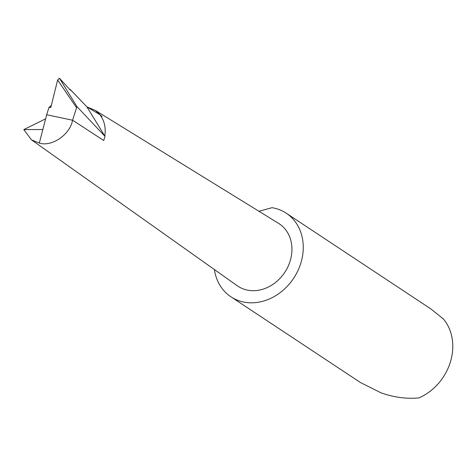 <?xml version="1.0" encoding="UTF-8"?>
<svg xmlns="http://www.w3.org/2000/svg" width="476" height="476" viewBox="0 0 476 476"><rect width="100%" height="100%" fill="white"/><g stroke="black" fill="none" stroke-linecap="round" stroke-linejoin="round"><path stroke-width="0.71" d="M70.055 89.292L70.603 90.41L59.393 78.201L76.928 106.559L72.578 120.214L46.69 114.764L39.324 143.074L31.458 139.825L237.226 285.731A37.425 31.422 -56.5 0 0 247.693 290.176A37.425 31.422 -56.5 0 0 288.069 266.441A37.425 31.422 -56.5 0 0 278.519 223.333L95.42 110.444L102.054 116.572L99.841 114.668L86.912 106.88L70.055 89.292L69.788 89.524M59.393 78.201L57.632 79.98L50.825 107.433L48.951 107.451L46.69 114.764M214.384 269.535A50.123 42.084 -56.5 0 0 230.914 296.798L360.576 382.609L381.121 392.867C393.997 397.4 406.617 399.072 418.993 397.894A50.123 42.084 -56.5 0 0 443.412 318.997L430.834 308.9L286.243 213.206A50.123 42.084 -56.5 0 0 273.159 207.893A50.123 42.084 -56.5 0 0 272.028 207.691L258.944 211.267M230.914 296.798A50.123 42.084 -56.5 0 0 243.998 302.111A50.123 42.084 -56.5 0 0 297.792 270.933A50.123 42.084 -56.5 0 0 286.243 213.206M45.625 118.845L23.8 129.591L31.458 139.825M51.325 105.404L48.951 107.451M72.578 120.214L103.72 140.497L105.006 136.356L76.928 106.559M105.006 136.356L86.912 106.88L95.42 110.444M23.8 129.591L42.852 129.514M104.791 135.969A30.464 25.579 -56.5 0 0 99.841 114.668M72.548 120.321C70.085 134.583 51.783 147.12 39.324 143.074M76.469 107.624L57.632 79.98"/></g></svg>
